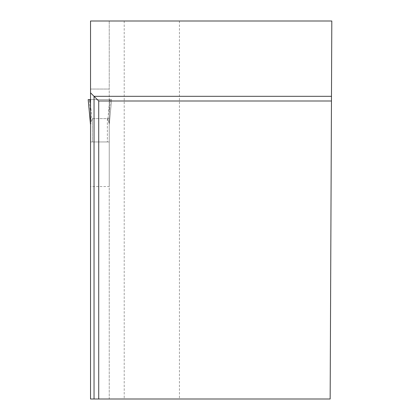 <?xml version="1.0" encoding="UTF-8"?>
<svg xmlns="http://www.w3.org/2000/svg" width="420" height="420" viewBox="0 0 420 420"><rect width="100%" height="100%" fill="white"/><g stroke="black" fill="none" stroke-linecap="round" stroke-linejoin="round"><path stroke-width="0.32" stroke-dasharray="2.1 1.58" d="M90.064 99.593L109.709 99.593L107.888 119.233L107.373 118.645L107.373 141.95L107.373 118.645L92.4 118.645L91.886 119.233L92.4 118.645L92.4 141.95L92.4 118.645L107.373 118.645L107.888 119.233L109.242 123.648L109.242 141.95L90.531 141.95L109.242 141.95L109.242 107.216L109.242 399L90.531 399L90.531 141.95L109.242 141.95L90.531 141.95L90.531 99.593L88.195 99.593L90.531 124.745L90.531 99.593L88.195 99.593L90.064 99.593L91.886 119.233L90.531 124.745M109.242 118.645L90.531 118.645L90.531 141.95L90.531 123.648L91.886 119.233L90.531 104.627M179.419 21L179.419 399L330.157 399L331.81 21L90.531 21L90.531 99.593L90.531 89.05L90.531 99.593L111.584 99.593L109.242 124.745L109.242 99.593L90.531 99.593L111.584 99.593L109.242 124.745L109.242 99.593L111.584 99.593L109.258 124.619L111.584 99.593L109.709 99.593L107.888 119.233L109.242 123.648L109.242 186.548L90.531 186.548M90.531 118.645L90.531 99.593L109.242 99.593L109.242 21L109.242 89.05L90.531 89.05L109.242 89.05L90.531 89.05L109.242 89.05L109.242 107.216M90.531 113.384L89.334 99.593L90.531 113.384M109.242 113.384L110.439 99.593L111.584 99.593L89.334 99.593L110.439 99.593L109.242 113.384M179.419 399L109.242 399L109.242 186.548M331.459 100.999L98.716 100.999L98.716 399M109.273 99.593L90.531 99.593M124.215 21L124.215 399M90.515 124.619L88.189 99.593"/><path stroke-width="0.63" d="M90.531 99.593L90.064 99.593L90.531 104.627M90.064 99.593L88.195 99.593L90.531 124.745M90.531 92.809L94.038 96.322L94.038 399L90.531 399L90.531 21L331.81 21L331.48 96.322L94.038 96.322L98.716 100.999L331.459 100.999L330.157 399L98.716 399L98.716 100.999M94.038 399L98.716 399M331.48 96.322L331.459 100.999M88.189 99.593L90.515 124.619"/></g></svg>
